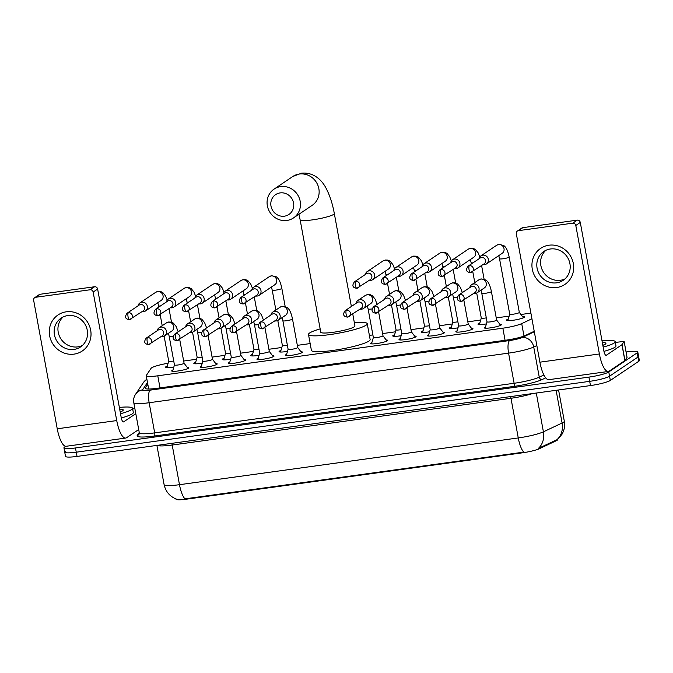 <?xml version="1.0" encoding="UTF-8"?>
<svg xmlns="http://www.w3.org/2000/svg" width="673" height="673" viewBox="0 0 673 673"><rect width="100%" height="100%" fill="white"/><g stroke="black" fill="none" stroke-linecap="round" stroke-linejoin="round"><path stroke-width="1.01" d="M187.279 367.424A8.69 1.211 169.6 0 1 188.777 367.82A8.69 1.211 169.6 0 1 188.44 368.257A8.69 1.211 169.6 0 1 179.127 370.806A8.69 1.211 169.6 0 1 171.682 370.958A8.69 1.211 169.6 0 1 172.027 370.52A8.69 1.211 169.6 0 1 172.944 370.057M215.696 363.504A8.69 1.211 169.6 0 1 217.194 363.9A8.69 1.211 169.6 0 1 216.849 364.337A8.69 1.211 169.6 0 1 207.545 366.878A8.69 1.211 169.6 0 1 200.1 367.037A8.69 1.211 169.6 0 1 200.436 366.6A8.69 1.211 169.6 0 1 201.362 366.137M244.114 359.584A8.69 1.211 169.6 0 1 245.603 359.979A8.69 1.211 169.6 0 1 245.266 360.408A8.69 1.211 169.6 0 1 235.962 362.957A8.69 1.211 169.6 0 1 228.517 363.109A8.69 1.211 169.6 0 1 228.854 362.68A8.69 1.211 169.6 0 1 229.779 362.209M272.523 355.664A8.69 1.211 169.6 0 1 274.02 356.051A8.69 1.211 169.6 0 1 273.684 356.488A8.69 1.211 169.6 0 1 264.38 359.037A8.69 1.211 169.6 0 1 256.935 359.189A8.69 1.211 169.6 0 1 257.271 358.759A8.69 1.211 169.6 0 1 258.188 358.288M300.94 351.735A8.69 1.211 169.6 0 1 302.438 352.13A8.69 1.211 169.6 0 1 302.101 352.568A8.69 1.211 169.6 0 1 292.797 355.117A8.69 1.211 169.6 0 1 285.352 355.268A8.69 1.211 169.6 0 1 285.689 354.831A8.69 1.211 169.6 0 1 286.605 354.368M386.193 339.974A8.69 1.211 169.6 0 1 387.682 340.37A8.69 1.211 169.6 0 1 387.345 340.807A8.69 1.211 169.6 0 1 378.041 343.356A8.69 1.211 169.6 0 1 370.596 343.508A8.69 1.211 169.6 0 1 370.932 343.07A8.69 1.211 169.6 0 1 371.858 342.607M414.602 336.054A8.69 1.211 169.6 0 1 416.099 336.45A8.69 1.211 169.6 0 1 415.763 336.887A8.69 1.211 169.6 0 1 406.458 339.436A8.69 1.211 169.6 0 1 399.013 339.587A8.69 1.211 169.6 0 1 399.35 339.15A8.69 1.211 169.6 0 1 400.267 338.687M443.019 332.134A8.69 1.211 169.6 0 1 444.517 332.529A8.69 1.211 169.6 0 1 444.18 332.967A8.69 1.211 169.6 0 1 434.876 335.516A8.69 1.211 169.6 0 1 427.431 335.667A8.69 1.211 169.6 0 1 427.767 335.23A8.69 1.211 169.6 0 1 428.684 334.767M471.437 328.214A8.69 1.211 169.6 0 1 472.934 328.609A8.69 1.211 169.6 0 1 472.597 329.038A8.69 1.211 169.6 0 1 463.285 331.587A8.69 1.211 169.6 0 1 455.84 331.747A8.69 1.211 169.6 0 1 456.185 331.309A8.69 1.211 169.6 0 1 457.102 330.847M499.854 324.293A8.69 1.211 169.6 0 1 501.351 324.689A8.69 1.211 169.6 0 1 501.006 325.118A8.69 1.211 169.6 0 1 491.702 327.667A8.69 1.211 169.6 0 1 484.257 327.818A8.69 1.211 169.6 0 1 484.594 327.389A8.69 1.211 169.6 0 1 485.519 326.918M173.827 367.054A9.245 1.287 169.6 0 1 165.415 367.298A9.245 1.287 169.6 0 1 165.777 366.835A9.245 1.287 169.6 0 1 167.266 366.146M202.245 363.134A9.245 1.287 169.6 0 1 193.832 363.378A9.245 1.287 169.6 0 1 194.194 362.915A9.245 1.287 169.6 0 1 195.683 362.225M230.662 359.214A9.245 1.287 169.6 0 1 222.25 359.458A9.245 1.287 169.6 0 1 222.612 358.995A9.245 1.287 169.6 0 1 224.101 358.305M259.08 355.294A9.245 1.287 169.6 0 1 250.667 355.537A9.245 1.287 169.6 0 1 251.021 355.075A9.245 1.287 169.6 0 1 252.518 354.377M287.489 351.373A9.245 1.287 169.6 0 1 279.076 351.617A9.245 1.287 169.6 0 1 279.438 351.155A9.245 1.287 169.6 0 1 280.927 350.456M401.158 335.692A9.245 1.287 169.6 0 1 392.746 335.928A9.245 1.287 169.6 0 1 393.099 335.465A9.245 1.287 169.6 0 1 394.597 334.775M429.567 331.764A9.245 1.287 169.6 0 1 421.155 332.008A9.245 1.287 169.6 0 1 421.517 331.545A9.245 1.287 169.6 0 1 423.006 330.855M457.985 327.844A9.245 1.287 169.6 0 1 449.572 328.088A9.245 1.287 169.6 0 1 449.934 327.625A9.245 1.287 169.6 0 1 451.423 326.935M486.402 323.923A9.245 1.287 169.6 0 1 477.99 324.167A9.245 1.287 169.6 0 1 478.352 323.705A9.245 1.287 169.6 0 1 479.841 323.015M522.441 316.487A9.245 1.287 169.6 0 1 524.587 316.907A9.245 1.287 169.6 0 1 524.225 317.37A9.245 1.287 169.6 0 1 514.323 320.087A9.245 1.287 169.6 0 1 506.407 320.247A9.245 1.287 169.6 0 1 506.769 319.784A9.245 1.287 169.6 0 1 508.258 319.086M175.939 498.92L175.973 499.122A14.663 2.044 -10.4 0 0 186.362 499.189L522.484 452.811A14.663 2.044 -10.4 0 0 539.452 448.681L556.243 440.765A14.663 2.044 -10.4 0 0 557.151 440.268A14.663 2.044 -10.4 0 0 557.724 439.528L557.681 439.334M168.124 363.235A16.287 2.263 -10.4 0 0 151.046 368.35L146.335 375.399A16.287 2.263 -10.4 0 0 146.243 375.727A16.287 2.263 -10.4 0 0 157.785 375.803L502.849 328.188A16.287 2.263 -10.4 0 0 521.71 323.604L531.931 318.783M530.888 313.122L520.927 314.493M509.133 316.117L496.237 317.9M480.715 320.045L467.819 321.82M452.298 323.965L439.41 325.74M423.889 327.886L410.993 329.661M395.472 331.806L382.575 333.581M372.884 334.918L369.384 335.406M310.16 343.575L297.331 345.35M281.81 347.487L268.914 349.27M253.393 351.415L240.497 353.19M224.975 355.336L212.079 357.111M196.558 359.256L183.662 361.031M186.362 499.189L186.261 498.668L184.957 498.878A19.004 5.721 -97.9 0 1 179.481 484.695L518.26 437.938A21.721 3.02 -10.4 0 0 543.405 431.83A19.004 16.665 64.8 0 1 538.392 448.395L557.513 439.461M626.083 351.979L626.26 351.954A16.287 2.263 169.6 0 1 637.794 352.029L638.576 356.261A16.287 2.263 169.6 0 1 637.937 357.077L609.561 376.19A16.287 2.263 169.6 0 1 589.691 381.339L76.259 452.189A16.287 2.263 169.6 0 1 64.717 452.105L65.491 456.336A16.287 2.263 169.6 0 0 77.033 456.42L590.465 385.57A16.287 2.263 169.6 0 0 610.335 380.422L638.719 361.308A16.287 2.263 169.6 0 0 639.35 360.492L638.576 356.261A16.287 2.263 169.6 0 1 637.937 357.077L609.561 376.19A16.287 2.263 169.6 0 1 589.691 381.339L76.259 452.189A16.287 2.263 169.6 0 1 64.717 452.105A16.287 2.263 169.6 0 1 65.348 451.289M186.261 498.668L523.737 452.13A19.004 5.721 82.1 0 1 518.26 437.938L510.984 398.273L172.204 445.03A21.721 3.02 169.6 0 1 157.188 445.358M637.794 352.029A16.287 2.263 169.6 0 1 637.163 352.845L608.779 371.959A16.287 2.263 169.6 0 1 588.917 377.107L75.477 447.957A16.287 2.263 169.6 0 1 63.943 447.873A16.287 2.263 169.6 0 1 64.574 447.057L65.727 446.283M147.808 384.233L145.318 387.951A16.287 2.263 -10.4 0 0 145.225 388.279A16.287 2.263 -10.4 0 0 156.767 388.355L506.348 340.117A16.287 2.263 -10.4 0 0 525.201 335.533L534.219 331.276M148.211 389.019L148.582 388.464M602.015 340.816A27.147 3.777 169.6 0 1 615.215 341.657A27.147 3.777 169.6 0 1 614.155 343.02A27.147 3.777 169.6 0 1 603.168 347.125M615.215 341.657L615.988 345.888A27.147 3.777 169.6 0 1 614.929 347.251A27.147 3.777 169.6 0 1 603.95 351.356M602.335 342.549A17.7 2.465 169.6 0 1 605.809 343.735A17.7 2.465 169.6 0 1 605.229 344.248A17.7 2.465 169.6 0 1 602.857 345.392M603.647 345.072L602.739 344.761M603.319 344.929L602.739 344.769M548.932 245.216A21.721 20.493 56 0 1 573.329 263.538A21.721 20.493 56 0 1 556.697 287.522A21.721 20.493 56 0 1 532.293 269.2A21.721 20.493 56 0 1 548.932 245.216M556.605 282.828A17.372 16.388 -124 0 0 563.208 280.313A17.372 16.388 -124 0 0 568.862 260.056A17.372 16.388 -124 0 0 550.396 248.985A17.372 16.388 -124 0 0 543.792 251.492A17.372 16.388 -124 0 0 538.139 271.749A17.372 16.388 -124 0 0 556.605 282.828M565.009 278.9A17.372 16.388 56 0 1 560.399 280.271A17.372 16.388 56 0 1 542.43 270.302A17.372 16.388 56 0 1 545.786 250.356M615.349 342.389L624.149 341.455L627.051 357.371L624.872 360.577L609.25 371.101A21.721 6.537 -97.9 0 1 608.333 371.462A21.721 6.537 -97.9 0 1 599.391 353.964L575.802 225.455A2.717 2.557 -124 0 0 572.757 223.167L577.241 220.147A2.717 2.557 56 0 1 580.286 222.435L603.874 350.953A5.426 1.632 82.1 0 0 606.112 355.319A5.426 1.632 82.1 0 0 606.339 355.235L621.953 344.711L624.149 341.455M608.333 371.462L548.84 379.673A21.721 6.537 -97.9 0 1 539.897 362.175L516.309 233.666A2.717 2.557 -124 0 1 518.387 230.671L572.757 223.167M517.352 231.058L521.836 228.046A2.717 2.557 56 0 1 522.871 227.651L577.241 220.147M119.357 407.417A27.147 3.777 169.6 0 1 132.556 408.259A27.147 3.777 169.6 0 1 131.496 409.621A27.147 3.777 169.6 0 1 120.517 413.735M132.556 408.259L133.33 412.49A27.147 3.777 169.6 0 1 132.278 413.853A27.147 3.777 169.6 0 1 121.3 417.958M119.676 409.15A17.7 2.465 169.6 0 1 123.151 410.337A17.7 2.465 169.6 0 1 122.57 410.85A17.7 2.465 169.6 0 1 120.198 412.002M280.136 192.907A11.946 11.273 -124 0 0 270.992 206.098A11.946 11.273 -124 0 0 284.41 216.176A11.946 11.273 -124 0 0 293.563 202.985A11.946 11.273 -124 0 0 280.136 192.907M286.875 220.458A17.372 16.388 56 0 1 268.409 209.379A17.372 16.388 56 0 1 274.062 189.121A17.372 16.388 56 0 1 280.666 186.606A17.372 16.388 56 0 1 299.132 197.685A17.372 16.388 56 0 1 293.478 217.943A17.372 16.388 56 0 1 286.875 220.458M351.373 306.467L334.313 213.518A17.372 2.414 -10.4 0 1 333.64 214.384A17.372 2.414 -10.4 0 1 312.449 219.869A17.372 2.414 -10.4 0 1 300.133 219.785L320.769 332.226A17.372 2.414 -10.4 0 0 335.667 331.924A17.372 2.414 -10.4 0 0 354.276 326.826A17.372 2.414 -10.4 0 0 354.949 325.951L352.77 314.039M354.343 322.628A29.864 4.156 169.6 0 1 367.239 323.696A29.864 4.156 169.6 0 1 366.07 325.194A29.864 4.156 169.6 0 1 334.086 333.959A29.864 4.156 169.6 0 1 308.486 334.481A29.864 4.156 169.6 0 1 309.656 332.984A29.864 4.156 169.6 0 1 320.163 328.895M367.239 323.696L370.15 339.562A29.864 4.156 169.6 0 1 368.981 341.06A29.864 4.156 169.6 0 1 336.996 349.825A29.864 4.156 169.6 0 1 311.397 350.347L308.486 334.481M509.722 314.123A4.888 0.681 -10.4 0 0 509.722 314.173A4.888 0.681 -10.4 0 0 513.903 314.089A4.888 0.681 -10.4 0 0 519.144 312.651A4.888 0.681 -10.4 0 0 519.329 312.407A4.888 0.681 -10.4 0 0 519.312 312.365M483.004 264.615A4.888 4.61 -124 0 0 488.295 259.265A4.888 4.61 -124 0 0 479.067 258.76M469.392 265.667A3.533 1.06 -97.9 0 0 469.056 269.755A3.533 1.06 82.1 0 0 470.511 272.599L484.156 263.841A3.533 3.331 -124 0 0 481.557 257.473A3.533 3.331 -124 0 0 480.211 257.986L468.055 266.171C465.472 269.949 466.288 272.094 470.511 272.599A3.533 1.06 82.1 0 0 470.654 272.54A3.533 3.331 -124 0 0 473.144 267.913A3.533 3.331 -124 0 0 468.055 266.171M454.595 268.535A4.888 4.61 -124 0 0 459.878 263.185A4.888 4.61 -124 0 0 450.649 262.68M440.983 269.587A3.533 1.06 -97.9 0 0 440.638 273.675A3.533 1.06 82.1 0 0 442.094 276.519L455.739 267.761A3.533 3.331 -124 0 0 453.139 261.393A3.533 3.331 -124 0 0 451.802 261.906L439.637 270.092C437.055 273.869 437.871 276.014 442.094 276.519A3.533 1.06 82.1 0 0 442.245 276.46A3.533 3.331 -124 0 0 444.735 271.833A3.533 3.331 -124 0 0 439.637 270.092M481.304 318.043A4.888 0.681 -10.4 0 0 481.304 318.093A4.888 0.681 -10.4 0 0 486.293 317.866M426.177 272.456A4.888 4.61 -124 0 0 431.469 267.114A4.888 4.61 -124 0 0 422.232 266.601M412.566 273.507A3.533 1.06 -97.9 0 0 412.221 277.596A3.533 1.06 82.1 0 0 413.676 280.439L427.33 271.682A3.533 3.331 -124 0 0 424.722 265.313A3.533 3.331 -124 0 0 423.384 265.827L411.228 274.012C408.637 277.789 409.453 279.934 413.676 280.439A3.533 1.06 82.1 0 0 413.828 280.38A3.533 3.331 -124 0 0 416.318 275.753A3.533 3.331 -124 0 0 411.228 274.012M452.887 321.963A4.888 0.681 -10.4 0 0 452.887 322.014A4.888 0.681 -10.4 0 0 457.884 321.787M397.76 276.376A4.888 4.61 -124 0 0 403.051 271.034A4.888 4.61 -124 0 0 393.814 270.521M384.148 277.427A3.533 1.06 -97.9 0 0 383.812 281.516A3.533 1.06 82.1 0 0 385.259 284.359L398.912 275.602A3.533 3.331 -124 0 0 396.304 269.234A3.533 3.331 -124 0 0 394.967 269.747L382.811 277.941C380.22 281.718 381.036 283.855 385.259 284.359A3.533 1.06 82.1 0 0 385.41 284.3A3.533 3.331 -124 0 0 387.9 279.674A3.533 3.331 -124 0 0 382.811 277.941M424.478 325.883A4.888 0.681 -10.4 0 0 424.47 325.934A4.888 0.681 -10.4 0 0 429.467 325.707M369.342 280.296A4.888 4.61 -124 0 0 374.634 274.954A4.888 4.61 -124 0 0 365.397 274.441M355.731 281.348A3.533 1.06 -97.9 0 0 355.394 285.436A3.533 1.06 82.1 0 0 356.85 288.28L370.495 279.522A3.533 3.331 -124 0 0 367.895 273.154A3.533 3.331 -124 0 0 366.549 273.667L354.393 281.861C351.802 285.638 352.627 287.775 356.85 288.28A3.533 1.06 82.1 0 0 356.993 288.221A3.533 3.331 -124 0 0 359.483 283.594A3.533 3.331 -124 0 0 354.393 281.861M394.126 336.34L396.052 329.829A4.888 0.681 -10.4 0 0 396.052 329.854A4.888 0.681 -10.4 0 0 401.049 329.635M255.681 295.985A4.888 4.61 -124 0 0 260.973 290.635A4.888 4.61 -124 0 0 251.736 290.13M242.07 297.029A3.533 1.06 -97.9 0 0 241.733 301.125A3.533 1.06 82.1 0 0 243.18 303.969L256.834 295.211A3.533 3.331 -124 0 0 254.226 288.843A3.533 3.331 -124 0 0 252.888 289.356L240.732 297.542C238.141 301.319 238.957 303.464 243.18 303.969A3.533 1.06 82.1 0 0 243.332 303.91A3.533 3.331 -124 0 0 245.822 299.283A3.533 3.331 -124 0 0 240.732 297.542M280.464 352.029L282.391 345.518A4.888 0.681 -10.4 0 0 282.391 345.543A4.888 0.681 -10.4 0 0 287.388 345.316M227.264 299.906A4.888 4.61 -124 0 0 232.555 294.555A4.888 4.61 -124 0 0 223.318 294.051M213.652 300.957A3.533 1.06 -97.9 0 0 213.316 305.046A3.533 1.06 82.1 0 0 214.771 307.889L228.416 299.132A3.533 3.331 -124 0 0 225.817 292.763A3.533 3.331 -124 0 0 224.471 293.277L212.315 301.462C209.724 305.239 210.548 307.384 214.771 307.889A3.533 1.06 82.1 0 0 214.914 307.83A3.533 3.331 -124 0 0 217.404 303.203A3.533 3.331 -124 0 0 212.315 301.462M253.982 349.413A4.888 0.681 -10.4 0 0 253.973 349.464A4.888 0.681 -10.4 0 0 258.97 349.237M198.846 303.826A4.888 4.61 -124 0 0 204.138 298.476A4.888 4.61 -124 0 0 194.909 297.971M185.235 304.877A3.533 1.06 -97.9 0 0 184.898 308.966A3.533 1.06 82.1 0 0 186.354 311.809L199.999 303.052A3.533 3.331 -124 0 0 197.399 296.684A3.533 3.331 -124 0 0 196.053 297.197L183.897 305.382C181.315 309.159 182.131 311.305 186.354 311.809A3.533 1.06 82.1 0 0 186.497 311.75A3.533 3.331 -124 0 0 188.987 307.124A3.533 3.331 -124 0 0 183.897 305.382M225.564 353.333A4.888 0.681 -10.4 0 0 225.564 353.384A4.888 0.681 -10.4 0 0 230.553 353.157M170.437 307.746A4.888 4.61 -124 0 0 175.72 302.404A4.888 4.61 -124 0 0 166.492 301.891M156.826 308.798A3.533 1.06 -97.9 0 0 156.481 312.886A3.533 1.06 82.1 0 0 157.936 315.73L171.581 306.972A3.533 3.331 -124 0 0 168.982 300.604A3.533 3.331 -124 0 0 167.644 301.117L155.48 309.302C152.897 313.08 153.713 315.225 157.936 315.73A3.533 1.06 82.1 0 0 158.088 315.671A3.533 3.331 -124 0 0 160.578 311.044A3.533 3.331 -124 0 0 155.48 309.302M197.147 357.254A4.888 0.681 -10.4 0 0 197.147 357.304A4.888 0.681 -10.4 0 0 202.136 357.077M142.02 311.666A4.888 4.61 -124 0 0 147.311 306.324A4.888 4.61 -124 0 0 138.074 305.811M128.408 312.718A3.533 1.06 -97.9 0 0 128.063 316.806A3.533 1.06 82.1 0 0 129.519 319.65L143.172 310.892A3.533 3.331 -124 0 0 140.564 304.524A3.533 3.331 -124 0 0 139.227 305.037L127.071 313.231C124.48 317.008 125.296 319.145 129.519 319.65A3.533 1.06 82.1 0 0 129.67 319.591A3.533 3.331 -124 0 0 132.16 314.964A3.533 3.331 -124 0 0 127.071 313.231M166.803 367.71L168.73 361.199A4.888 0.681 -10.4 0 0 168.73 361.224A4.888 0.681 -10.4 0 0 173.727 360.997M487.033 321.795A4.888 0.681 -10.4 0 0 487.025 321.845A4.888 0.681 -10.4 0 0 491.214 321.761A4.888 0.681 -10.4 0 0 496.447 320.331A4.888 0.681 -10.4 0 0 496.64 320.079A4.888 0.681 -10.4 0 0 496.615 320.037L500.645 325.328M473.733 293.436A4.888 4.61 -124 0 0 479.016 288.094A4.888 4.61 -124 0 0 469.788 287.581M460.122 294.488A3.533 1.06 -97.9 0 0 459.777 298.576A3.533 1.06 82.1 0 0 461.232 301.42L474.877 292.662A3.533 3.331 -124 0 0 472.278 286.303A3.533 3.331 -124 0 0 470.94 286.807L458.776 295.001C456.193 298.778 457.009 300.915 461.232 301.42A3.533 1.06 82.1 0 0 461.384 301.361A3.533 3.331 -124 0 0 463.874 296.743A3.533 3.331 -124 0 0 458.776 295.001M456.731 332.1L458.607 325.74A4.888 0.681 -10.4 0 0 458.607 325.766A4.888 0.681 -10.4 0 0 462.797 325.682A4.888 0.681 -10.4 0 0 468.029 324.251A4.888 0.681 -10.4 0 0 468.223 324.007A4.888 0.681 -10.4 0 0 468.206 323.957M445.316 297.365A4.888 4.61 -124 0 0 450.607 292.015A4.888 4.61 -124 0 0 441.37 291.51M431.704 298.408A3.533 1.06 -97.9 0 0 431.368 302.505A3.533 1.06 82.1 0 0 432.815 305.34L446.468 296.583A3.533 3.331 -124 0 0 443.86 290.223A3.533 3.331 -124 0 0 442.523 290.728L430.367 298.921C427.776 302.699 428.592 304.835 432.815 305.34A3.533 1.06 82.1 0 0 432.966 305.29A3.533 3.331 -124 0 0 435.456 300.663A3.533 3.331 -124 0 0 430.367 298.921M430.198 329.644A4.888 0.681 -10.4 0 0 430.198 329.686A4.888 0.681 -10.4 0 0 434.379 329.602A4.888 0.681 -10.4 0 0 439.62 328.172A4.888 0.681 -10.4 0 0 439.805 327.928A4.888 0.681 -10.4 0 0 439.789 327.877M416.898 301.285A4.888 4.61 -124 0 0 422.19 295.935A4.888 4.61 -124 0 0 412.953 295.43M403.287 302.328A3.533 1.06 -97.9 0 0 402.95 306.425A3.533 1.06 82.1 0 0 404.397 309.269L418.051 300.503A3.533 3.331 -124 0 0 415.443 294.143A3.533 3.331 -124 0 0 414.105 294.656L401.949 302.842C399.358 306.619 400.174 308.764 404.397 309.269A3.533 1.06 82.1 0 0 404.549 309.21A3.533 3.331 -124 0 0 407.039 304.583A3.533 3.331 -124 0 0 401.949 302.842M401.781 333.564A4.888 0.681 -10.4 0 0 401.781 333.615A4.888 0.681 -10.4 0 0 405.97 333.522A4.888 0.681 -10.4 0 0 411.203 332.092A4.888 0.681 -10.4 0 0 411.388 331.848A4.888 0.681 -10.4 0 0 411.371 331.797M388.481 305.206A4.888 4.61 -124 0 0 393.772 299.855A4.888 4.61 -124 0 0 384.535 299.35M374.869 306.249A3.533 1.06 -97.9 0 0 374.533 310.346A3.533 1.06 82.1 0 0 375.988 313.189L389.633 304.432A3.533 3.331 -124 0 0 387.034 298.063A3.533 3.331 -124 0 0 385.688 298.576L373.532 306.762C370.941 310.539 371.765 312.684 375.988 313.189A3.533 1.06 82.1 0 0 376.131 313.13A3.533 3.331 -124 0 0 378.621 308.503A3.533 3.331 -124 0 0 373.532 306.762M373.364 337.484A4.888 0.681 -10.4 0 0 373.364 337.535A4.888 0.681 -10.4 0 0 377.553 337.442A4.888 0.681 -10.4 0 0 382.786 336.012A4.888 0.681 -10.4 0 0 382.979 335.768A4.888 0.681 -10.4 0 0 382.954 335.726M360.063 309.126A4.888 4.61 -124 0 0 365.355 303.775A4.888 4.61 -124 0 0 356.126 303.271M346.46 310.177A3.533 1.06 -97.9 0 0 346.115 314.266A3.533 1.06 82.1 0 0 347.571 317.109L361.216 308.352A3.533 3.331 -124 0 0 358.616 301.984A3.533 3.331 -124 0 0 357.279 302.497L345.114 310.682C342.532 314.459 343.348 316.604 347.571 317.109A3.533 1.06 82.1 0 0 347.722 317.05A3.533 3.331 -124 0 0 350.204 312.423A3.533 3.331 -124 0 0 345.114 310.682M288.12 349.245A4.888 0.681 -10.4 0 0 288.12 349.295A4.888 0.681 -10.4 0 0 292.301 349.211A4.888 0.681 -10.4 0 0 297.542 347.773A4.888 0.681 -10.4 0 0 297.727 347.529A4.888 0.681 -10.4 0 0 297.71 347.487M274.82 320.886A4.888 4.61 -124 0 0 280.111 315.544A4.888 4.61 -124 0 0 270.874 315.031M261.208 321.938A3.533 1.06 -97.9 0 0 260.872 326.026A3.533 1.06 82.1 0 0 262.319 328.87L275.972 320.112A3.533 3.331 -124 0 0 273.364 313.744A3.533 3.331 -124 0 0 272.027 314.257L259.871 322.451C257.279 326.228 258.096 328.365 262.319 328.87A3.533 1.06 82.1 0 0 262.47 328.811A3.533 3.331 -124 0 0 264.96 324.184A3.533 3.331 -124 0 0 259.871 322.451M259.702 353.165A4.888 0.681 -10.4 0 0 259.702 353.216A4.888 0.681 -10.4 0 0 263.892 353.132A4.888 0.681 -10.4 0 0 269.124 351.701A4.888 0.681 -10.4 0 0 269.309 351.449A4.888 0.681 -10.4 0 0 269.293 351.407M246.402 324.807A4.888 4.61 -124 0 0 251.694 319.465A4.888 4.61 -124 0 0 242.457 318.952M232.791 325.858A3.533 1.06 -97.9 0 0 232.454 329.947A3.533 1.06 82.1 0 0 233.91 332.79L247.555 324.033A3.533 3.331 -124 0 0 244.955 317.673A3.533 3.331 -124 0 0 243.609 318.178L231.453 326.371C228.862 330.149 229.686 332.285 233.91 332.79A3.533 1.06 82.1 0 0 234.053 332.731A3.533 3.331 -124 0 0 236.543 328.104A3.533 3.331 -124 0 0 231.453 326.371M231.285 357.085A4.888 0.681 -10.4 0 0 231.285 357.136A4.888 0.681 -10.4 0 0 235.474 357.052A4.888 0.681 -10.4 0 0 240.707 355.622A4.888 0.681 -10.4 0 0 240.9 355.369A4.888 0.681 -10.4 0 0 240.875 355.327L244.905 360.627M217.985 328.727A4.888 4.61 -124 0 0 223.276 323.385A4.888 4.61 -124 0 0 214.048 322.872M204.382 329.778A3.533 1.06 -97.9 0 0 204.037 333.875A3.533 1.06 82.1 0 0 205.492 336.71L219.137 327.953A3.533 3.331 -124 0 0 216.538 321.593A3.533 3.331 -124 0 0 215.2 322.098L203.036 330.292C200.453 334.069 201.269 336.206 205.492 336.71A3.533 1.06 82.1 0 0 205.644 336.651A3.533 3.331 -124 0 0 208.125 332.033A3.533 3.331 -124 0 0 203.036 330.292M200.991 367.391L202.867 361.039A4.888 0.681 -10.4 0 0 202.867 361.056A4.888 0.681 -10.4 0 0 207.057 360.972A4.888 0.681 -10.4 0 0 212.289 359.542A4.888 0.681 -10.4 0 0 212.483 359.298A4.888 0.681 -10.4 0 0 212.458 359.247L216.487 364.547M189.576 332.655A4.888 4.61 -124 0 0 194.859 327.305A4.888 4.61 -124 0 0 185.63 326.8M175.964 333.699A3.533 1.06 -97.9 0 0 175.619 337.796A3.533 1.06 82.1 0 0 177.075 340.639L190.72 331.873A3.533 3.331 -124 0 0 188.12 325.513A3.533 3.331 -124 0 0 186.783 326.018L174.618 334.212C172.036 337.989 172.852 340.134 177.075 340.639A3.533 1.06 82.1 0 0 177.226 340.58A3.533 3.331 -124 0 0 179.716 335.953A3.533 3.331 -124 0 0 174.618 334.212M174.458 364.934A4.888 0.681 -10.4 0 0 174.45 364.976A4.888 0.681 -10.4 0 0 178.639 364.892A4.888 0.681 -10.4 0 0 183.872 363.462A4.888 0.681 -10.4 0 0 184.066 363.218A4.888 0.681 -10.4 0 0 184.049 363.168M161.158 336.576A4.888 4.61 -124 0 0 166.45 331.225A4.888 4.61 -124 0 0 157.213 330.721M147.547 337.619A3.533 1.06 -97.9 0 0 147.21 341.716A3.533 1.06 82.1 0 0 148.657 344.559L162.311 335.802A3.533 3.331 -124 0 0 159.703 329.434A3.533 3.331 -124 0 0 158.365 329.947L146.209 338.132C143.618 341.909 144.434 344.054 148.657 344.559A3.533 1.06 82.1 0 0 148.809 344.5A3.533 3.331 -124 0 0 151.299 339.873A3.533 3.331 -124 0 0 146.209 338.132M66.274 311.818A21.721 20.493 56 0 1 90.67 330.14A21.721 20.493 56 0 1 74.038 354.124A21.721 20.493 56 0 1 49.642 335.802A21.721 20.493 56 0 1 66.274 311.818M73.954 349.43A17.372 16.388 -124 0 0 80.55 346.923A17.372 16.388 -124 0 0 86.211 326.657A17.372 16.388 -124 0 0 67.737 315.587A17.372 16.388 -124 0 0 61.142 318.093A17.372 16.388 -124 0 0 55.48 338.359A17.372 16.388 -124 0 0 73.954 349.43M82.35 345.501A17.372 16.388 56 0 1 77.74 346.881A17.372 16.388 56 0 1 59.771 336.912A17.372 16.388 56 0 1 63.127 316.958M132.69 408.991L134.878 408.688M138.705 429.542L126.591 437.702A21.721 6.537 -97.9 0 1 125.683 438.064A21.721 6.537 -97.9 0 1 116.732 420.575L93.152 292.057A2.717 2.557 -124 0 0 90.098 289.769L94.582 286.748A2.717 2.557 56 0 1 97.627 289.045L121.216 417.554A5.426 1.632 82.1 0 0 123.453 421.929A5.426 1.632 82.1 0 0 123.681 421.836L135.795 413.676M125.683 438.064L66.181 446.275A21.721 6.537 -97.9 0 1 57.239 428.785L33.65 300.267A2.717 2.557 -124 0 1 35.728 297.273L90.098 289.769M34.702 297.668L39.177 294.648A2.717 2.557 56 0 1 40.212 294.252L94.582 286.748M556.243 440.765L556.1 439.999M522.484 452.811L522.383 452.29M539.452 448.681L539.309 447.915M523.989 336.046L521.71 323.604M505.07 340.286L502.849 328.188M160.006 387.909L157.785 375.803M536.288 393.04L543.405 431.83L562.106 423.006A21.721 3.02 -10.4 0 0 563.461 422.265A21.721 3.02 -10.4 0 0 564.302 421.172L558.573 389.97M557.025 439.637A19.004 16.665 64.8 0 0 562.106 423.006L556.108 390.306M176.747 499.215C169.916 496.657 165.701 491.778 164.094 484.585A21.721 3.02 -10.4 0 0 179.481 484.695L172.204 445.03A5.426 1.632 82.1 0 0 171.8 443.339M638.719 361.308L637.163 352.845M610.335 380.422L608.779 371.959M590.465 385.57L588.917 377.107M77.033 456.42L75.477 447.957M532.503 393.562A21.721 3.02 169.6 0 1 510.984 398.273A5.426 1.632 82.1 0 0 510.58 396.59M146.882 379.185L143.383 382.601A10.861 10.659 33.8 0 1 146.899 379.32M545.685 377.873L542.135 379.547A24.43 3.399 169.6 0 1 513.852 386.42L154.428 436.02A24.43 3.399 169.6 0 1 137.25 435.414L139.244 432.445M536.844 345.543L533.723 347.016L539.258 377.158L543.868 374.987M147.488 382.508L142.567 389.869A10.861 1.514 -10.4 0 0 150.205 390.138L509.629 340.538A10.861 1.514 -10.4 0 0 522.198 337.484A10.861 9.523 64.8 0 1 533.723 347.016A21.721 3.02 169.6 0 1 508.578 353.132L514.113 383.274A21.721 3.02 -10.4 0 0 539.258 377.158A2.717 2.381 -115.2 0 0 542.135 379.547M509.629 340.538A10.861 3.272 82.1 0 0 508.578 353.132L149.154 402.732L154.689 432.874L514.113 383.274A2.717 0.816 -97.9 0 1 513.852 386.42M150.205 390.138A10.861 3.272 82.1 0 0 149.154 402.732A21.721 3.02 169.6 0 1 133.767 402.622L139.303 432.773A21.721 3.02 -10.4 0 0 154.689 432.874A2.717 0.816 -97.9 0 1 154.428 436.02M522.198 337.484L534.312 331.772M137.25 435.414A2.717 2.667 -146.2 0 0 139.025 434.278L139.303 432.773M143.383 382.601L135.483 394.412A10.861 10.659 33.8 0 1 142.567 389.869M145.427 388.548L145.318 387.951M539.897 362.175L599.391 353.964M522.871 227.651L518.387 230.671M605.868 355.302L606.339 355.235M624.872 360.577L621.953 344.711M580.286 222.435L575.802 225.455M622.045 344.635L624.956 360.492M627.051 357.371L624.132 341.505M293.478 217.943L312.146 205.366A17.372 16.388 -124 0 0 317.807 185.109A17.372 16.388 -124 0 0 299.334 174.038A17.372 16.388 -124 0 0 292.73 176.545L274.062 189.121M498.786 255.622L499.543 258.752A4.888 0.681 -10.4 0 0 503.303 258.726A4.888 0.681 -10.4 0 0 508.973 257.229A4.888 0.681 -10.4 0 0 509.158 256.985L519.329 312.407L523.434 317.791M486.411 263.959L502.151 253.351A4.888 4.61 -124 0 0 498.264 244.593A4.888 4.61 -124 0 0 496.691 245.25L480.951 255.849M457.993 267.879L473.742 257.271A4.888 4.61 -124 0 0 469.847 248.514A4.888 4.61 -124 0 0 468.282 249.17L452.534 259.77M470.368 259.542L471.134 262.672A4.888 0.681 -10.4 0 0 472.968 262.865M429.576 271.799L445.324 261.2A4.888 4.61 -124 0 0 441.429 252.434A4.888 4.61 -124 0 0 439.864 253.09L424.116 263.69M441.951 263.471L442.716 266.592A4.888 0.681 -10.4 0 0 444.55 266.786M401.167 275.72L416.907 265.12A4.888 4.61 -124 0 0 413.012 256.354A4.888 4.61 -124 0 0 411.447 257.01L395.707 267.618M413.533 267.391L414.299 270.512A4.888 0.681 -10.4 0 0 416.133 270.706M372.749 279.64L388.489 269.04A4.888 4.61 -124 0 0 384.603 260.274A4.888 4.61 -124 0 0 383.03 260.931L367.29 271.539M385.116 271.312L385.881 274.433A4.888 0.681 -10.4 0 0 387.724 274.626M271.455 286.992L272.22 290.113A4.888 0.681 -10.4 0 0 275.972 290.097A4.888 0.681 -10.4 0 0 281.642 288.599A4.888 0.681 -10.4 0 0 281.836 288.355L285.167 306.501M259.088 295.329L274.828 284.721A4.888 4.61 -124 0 0 270.933 275.964A4.888 4.61 -124 0 0 269.368 276.62L253.628 287.22M230.671 299.249L246.411 288.641A4.888 4.61 -124 0 0 242.524 279.884A4.888 4.61 -124 0 0 240.951 280.54L225.211 291.14M243.037 290.913L243.803 294.042A4.888 0.681 -10.4 0 0 245.645 294.236M202.253 303.17L217.993 292.562A4.888 4.61 -124 0 0 214.107 283.804A4.888 4.61 -124 0 0 212.533 284.46L196.794 295.06M214.628 294.841L215.385 297.962A4.888 0.681 -10.4 0 0 217.228 298.156M173.836 307.09L189.584 296.49A4.888 4.61 -124 0 0 185.689 287.724A4.888 4.61 -124 0 0 184.124 288.381L168.376 298.989M186.211 298.762L186.976 301.883A4.888 0.681 -10.4 0 0 188.81 302.076M145.418 311.01L161.167 300.41A4.888 4.61 -124 0 0 157.272 291.645A4.888 4.61 -124 0 0 155.707 292.301L139.959 302.909M157.793 302.682L158.559 305.803A4.888 0.681 -10.4 0 0 160.393 305.996M487.025 321.845L481.784 293.285A4.888 0.681 -10.4 0 0 485.536 293.268A4.888 0.681 -10.4 0 0 491.206 291.771A4.888 0.681 -10.4 0 0 491.399 291.527L496.64 320.079M477.132 292.78L484.392 287.893A4.888 4.61 -124 0 0 480.497 279.135A4.888 4.61 -124 0 0 478.932 279.791L471.672 284.679M448.714 296.709L455.974 291.813A4.888 4.61 -124 0 0 452.088 283.055A4.888 4.61 -124 0 0 450.515 283.712L443.255 288.599M458.607 325.766L453.366 297.214A4.888 0.681 -10.4 0 0 457.127 297.188A4.888 0.681 -10.4 0 0 457.304 297.163M420.305 300.629L427.557 295.733A4.888 4.61 -124 0 0 423.67 286.976A4.888 4.61 -124 0 0 422.097 287.632L414.846 292.519M430.198 329.686L424.957 301.134A4.888 0.681 -10.4 0 0 428.709 301.109A4.888 0.681 -10.4 0 0 428.886 301.083M391.888 304.549L399.148 299.662A4.888 4.61 -124 0 0 395.253 290.896A4.888 4.61 -124 0 0 393.688 291.552L386.428 296.44M399.897 339.941L401.773 333.589L396.54 305.054A4.888 0.681 -10.4 0 0 400.292 305.037A4.888 0.681 -10.4 0 0 400.469 305.004M363.47 308.47L370.73 303.582A4.888 4.61 -124 0 0 366.835 294.816A4.888 4.61 -124 0 0 365.271 295.472L358.011 300.36M373.364 337.535L368.123 308.974A4.888 0.681 -10.4 0 0 371.875 308.957A4.888 0.681 -10.4 0 0 372.06 308.924M286.235 355.622L288.111 349.27L282.879 320.735A4.888 0.681 -10.4 0 0 286.631 320.718A4.888 0.681 -10.4 0 0 292.301 319.221A4.888 0.681 -10.4 0 0 292.486 318.977L297.727 347.529L301.731 352.778M278.227 320.23L285.478 315.343A4.888 4.61 -124 0 0 281.592 306.577A4.888 4.61 -124 0 0 280.018 307.233L272.767 312.129M249.809 324.15L257.069 319.263A4.888 4.61 -124 0 0 253.174 310.497A4.888 4.61 -124 0 0 251.609 311.162L244.349 316.049M257.818 359.55L259.694 353.19L254.461 324.655A4.888 0.681 -10.4 0 0 258.213 324.638A4.888 0.681 -10.4 0 0 258.39 324.613M221.392 328.079L228.652 323.183A4.888 4.61 -124 0 0 224.757 314.426A4.888 4.61 -124 0 0 223.192 315.082L215.932 319.969M231.285 357.136L226.044 328.575A4.888 0.681 -10.4 0 0 229.796 328.559A4.888 0.681 -10.4 0 0 229.981 328.533M192.974 331.999L200.234 327.103A4.888 4.61 -124 0 0 196.348 318.346A4.888 4.61 -124 0 0 194.775 319.002L187.515 323.89M202.867 361.056L197.626 332.504A4.888 0.681 -10.4 0 0 201.378 332.479A4.888 0.681 -10.4 0 0 201.564 332.454M164.557 335.92L171.817 331.032A4.888 4.61 -124 0 0 167.93 322.266A4.888 4.61 -124 0 0 166.357 322.922L159.097 327.81M172.574 371.311L174.45 364.959L169.209 336.424A4.888 0.681 -10.4 0 0 172.969 336.407A4.888 0.681 -10.4 0 0 173.146 336.374M57.239 428.785L116.732 420.575M40.212 294.252L35.728 297.273M123.209 421.904L123.681 421.836M97.627 289.045L93.152 292.057M148.683 389.028L146.243 375.727M557.614 439.393L561.921 434.388C564.319 430.274 565.11 425.874 564.302 421.172M164.094 484.585L156.902 445.391M63.943 447.873L64.717 452.105M135.483 394.412C133.843 396.927 133.271 399.661 133.767 402.622M334.313 213.518C332.563 203.843 329.854 195.498 326.195 188.482C322.51 181.071 314.417 171.884 301.437 173.205L292.73 176.545M300.133 219.785L298.93 214.266M509.158 256.985C507.678 249.784 505.65 247.285 505.196 246.873L503.774 245.51L498.828 244.341L496.691 245.25M499.543 258.752L509.722 314.173L507.795 320.659M484.072 279.051L481.599 265.566M479.807 256.985L478.108 252.779L475.357 249.431L473.169 248.354L470.419 248.27L468.282 249.17M481.296 318.068L479.378 324.579M481.304 318.093L476.703 293.041M474.785 282.584L472.757 271.522M471.361 263.942L471.134 262.672M455.655 282.971L453.181 269.486M451.39 260.905L449.69 256.699L446.939 253.351L444.752 252.274L442.001 252.19L439.864 253.09M452.887 321.988L450.96 328.5M452.887 322.014L448.285 296.961M446.367 286.505L444.34 275.442M442.952 267.862L442.716 266.592M427.246 286.891L424.764 273.406M422.972 264.826L421.273 260.619L418.522 257.271L416.343 256.203L413.584 256.11L411.447 257.01M424.47 325.909L422.543 332.42M424.47 325.934L419.876 300.881M417.95 290.425L415.922 279.362M414.534 271.783L414.299 270.512M398.828 290.812L396.355 277.326M394.555 268.746L392.855 264.539L390.104 261.191L387.926 260.123L385.166 260.03L383.03 260.931M396.052 329.854L391.459 304.802M389.541 294.345L387.505 283.283M386.117 275.711L385.881 274.433M281.836 288.355C280.347 281.154 278.319 278.656 277.865 278.243L276.443 276.881L271.505 275.711L269.368 276.62M282.391 345.543L277.798 320.483M275.871 310.034L272.22 290.113M256.75 310.421L254.276 296.928M252.476 288.355L250.777 284.149L248.026 280.801L245.847 279.724L243.088 279.632L240.951 280.54M249.38 324.411L253.973 349.464L252.047 355.95M247.462 313.954L245.426 302.884M244.038 295.312L243.803 294.042M228.332 314.341L225.859 300.856M224.059 292.275L222.359 288.069L219.617 284.721L217.429 283.644L214.67 283.56L212.533 284.46M225.556 353.359L223.638 359.87M225.564 353.384L220.963 328.331M219.045 317.875L217.017 306.812M215.621 299.233L215.385 297.962M199.915 318.262L197.441 304.776M195.65 296.196L193.95 291.989L191.199 288.641L189.012 287.564L186.261 287.48L184.124 288.381M197.139 357.279L195.22 363.79M197.147 357.304L192.545 332.252M190.627 321.795L188.6 310.733M187.203 303.153L186.976 301.883M171.497 322.182L169.024 308.697M167.232 300.116L165.533 295.91L162.782 292.562L160.595 291.493L157.844 291.401L155.707 292.301M168.73 361.224L164.128 336.172M162.21 325.715L160.182 314.653M158.794 307.081L158.559 305.803M478.932 279.791L481.069 278.883L486.007 280.052L487.437 281.415C487.891 281.827 489.91 284.326 491.399 291.527M487.025 321.82L485.149 328.18M481.018 290.164L481.784 293.285M468.223 323.982L472.227 329.257M468.223 324.007L463.84 300.099M450.515 283.712L452.651 282.803L455.411 282.896L457.598 283.972L460.34 287.321L462.343 292.595M452.601 294.084L453.366 297.214M435.423 304.028L439.805 327.928L443.81 333.177M422.097 287.632L424.242 286.732L426.993 286.816L429.181 287.893L431.923 291.241L433.934 296.515M430.19 329.669L428.314 336.02M424.192 298.013L424.957 301.134M407.005 307.948L411.388 331.848L415.401 337.097M393.688 291.552L395.825 290.652L398.576 290.736L400.763 291.813L403.514 295.161L405.516 300.436M395.774 301.933L396.54 305.054M382.971 335.743L386.983 341.018M382.979 335.768L378.588 311.868M365.271 295.472L367.408 294.572L370.158 294.665L372.346 295.733L375.097 299.081L377.099 304.364M373.355 337.51L371.488 343.861M367.357 305.853L368.123 308.974M280.018 307.233L282.164 306.333L287.102 307.502L288.524 308.865C288.978 309.277 291.005 311.767 292.486 318.977M282.113 317.614L282.879 320.735M264.926 327.549L269.309 351.449L273.322 356.698M251.609 311.162L253.746 310.253L256.497 310.346L258.684 311.422L261.435 314.771L263.437 320.045M253.696 321.534L254.461 324.655M240.9 355.369L236.509 331.469M223.192 315.082L225.329 314.173L228.08 314.266L230.267 315.343L233.018 318.691L235.02 323.965M231.276 357.111L229.409 363.47M225.278 325.454L226.044 328.575M212.483 359.298L208.092 335.39M194.775 319.002L196.911 318.102L199.671 318.186L201.85 319.263L204.6 322.611L206.603 327.886M196.861 329.375L197.626 332.504M179.683 339.318L184.066 363.218L188.07 368.468M166.357 322.922L168.494 322.022L171.253 322.106L173.441 323.183L176.183 326.531L178.185 331.806M168.443 333.303L169.209 336.424"/></g></svg>
